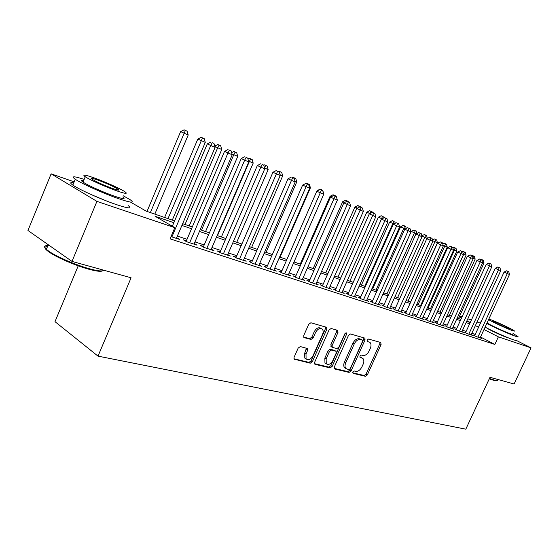 <?xml version="1.0" encoding="UTF-8"?>
<svg xmlns="http://www.w3.org/2000/svg" width="559" height="559" viewBox="0 0 559 559"><rect width="100%" height="100%" fill="white"/><g stroke="black" fill="none" stroke-linecap="round" stroke-linejoin="round"><path stroke-width="0.84" d="M352.764 371.959L353.05 373.356L365.446 376.298L367.354 374.893L381.098 344.519L380.735 342.506L368.521 339.054L367.158 340.033L367.207 341.339L370.044 342.485C371.253 343.855 371.33 345.832 370.275 348.418L369.115 350.975C367.403 354.224 365.334 355.72 362.924 355.461L361.31 355.035L359.947 356.02L359.982 357.292L362.952 358.494C364.084 359.856 364.14 361.778 363.112 364.265L361.959 366.816C360.248 370.058 358.179 371.567 355.755 371.351L354.127 370.959L352.764 371.959M508.515 337.936L507.188 337.538C502.282 335.931 488.615 329.531 486.568 327.895M300.344 346.566L298.178 348.061L294.069 357.32L294.097 359.144L310.273 363.189L312.376 361.708L326.826 329.307L326.742 327.371L310.902 322.767L308.75 324.234L303.768 335.47L303.83 337.377L304.292 337.664L311.007 339.439L313.131 337.971L315.583 332.458C317.729 328.79 319.979 327.714 322.333 329.216C323.361 330.474 323.43 332.193 322.55 334.366L313.019 355.741C310.762 359.528 308.456 360.583 306.087 358.899L305.997 354.008L307.59 350.423L307.541 348.564L300.344 346.566M516.397 340.452L531.05 347.866L514.105 383.991L489.991 377.304L465.815 429.172L98.007 356.132L131.092 277.788L71.999 261.402L96.924 201.38L51.121 173.835L74.158 181.85M531.05 347.866L498.383 336.846L484.003 329.503M173.842 222.685L155.074 216.27L174.82 227.667L170.069 238.854L494.848 344.449L498.383 336.846M174.82 227.667L96.924 201.38M334.317 366.97L334.345 368.758L334.771 369.01L349.096 372.413L351.066 370.98L365.02 340.012L364.943 338.139L350.5 333.961L348.488 335.379L334.317 366.97M314.479 363.678L328.825 367.095L330.11 367.906L315.143 364.349M336.798 330.089L336.665 331.655L337.978 332.43L337.524 330.292L331.145 328.489L329.069 329.929L314.647 362.253L314.675 364.063M337.978 332.43L332.165 345.427L332.228 347.293L336.811 348.627L338.845 347.188L344.861 333.765L346.524 332.912L346.58 334.247L332.144 366.445L330.11 367.906M474.745 335.505L473.166 334.988L476.31 336.623L481.69 338.384L480.237 337.629M465.626 332.507L464.005 331.976L467.17 333.625L472.683 335.435L471.195 334.659M456.284 329.44L454.621 328.895L457.793 330.558L463.446 332.409L461.923 331.613M446.697 326.295L444.992 325.736L448.178 327.406L453.978 329.307L452.42 328.489M436.865 323.067L435.119 322.487L438.319 324.178L444.265 326.128L442.665 325.282M426.783 319.748L424.987 319.161L428.201 320.859L434.301 322.857L432.666 321.998M416.427 316.352L414.589 315.744L417.811 317.456L424.078 319.51L422.394 318.616M405.792 312.858L403.905 312.236L407.141 313.962L413.576 316.073L411.85 315.15M394.878 309.274L392.935 308.638L396.177 310.371L402.794 312.537L401.02 311.594M383.656 305.591L381.657 304.934L384.913 306.681L391.712 308.91L389.889 307.932M372.119 301.804L370.072 301.126L373.335 302.887L380.323 305.179L378.45 304.173M360.262 297.905L358.151 297.213L361.421 298.988L368.612 301.343L366.69 300.302M348.061 293.901L345.888 293.189L349.172 294.97L356.565 297.395L354.588 296.319M335.505 289.779L333.269 289.045L336.553 290.841L344.169 293.335L342.136 292.224M322.578 285.53L320.272 284.776L323.57 286.585L331.41 289.157L329.314 288.004M309.26 281.156L306.891 280.38L310.189 282.204L318.267 284.845L316.108 283.658M295.536 276.649L293.098 275.846L296.396 277.683L304.718 280.415L302.503 279.186M281.394 272.002L278.871 271.178L282.176 273.03L290.764 275.839L288.472 274.567M266.804 267.216L264.204 266.363L267.502 268.222L276.363 271.122L274.008 269.801M251.746 262.269L249.062 261.388L252.368 263.261L261.507 266.259L259.076 264.882M236.198 257.168L233.431 256.253L236.73 258.139L246.17 261.235L243.668 259.809M220.141 251.892L217.276 250.949L220.574 252.85L230.329 256.043L227.744 254.562M203.546 246.442L200.583 245.471L203.874 247.378L213.964 250.684L211.288 249.139M186.385 240.803L183.324 239.797L186.601 241.719L197.034 245.135L194.273 243.528M494.848 344.449L480.523 337.014M475.241 334.422L471.824 333.297M466.129 331.417L462.559 330.236M456.787 328.336L453.056 327.099M447.214 325.17L443.308 323.885M437.39 321.928L433.309 320.58M427.307 318.602L423.044 317.191M416.958 315.185L412.5 313.711M406.33 311.677L401.676 310.14M395.416 308.072L390.552 306.465M384.201 304.375L379.114 302.692M372.678 300.567L367.354 298.813M360.821 296.654L355.258 294.817M348.627 292.63L342.814 290.708M336.078 288.486L329.992 286.481M323.158 284.224L316.792 282.12M309.847 279.828L303.188 277.627M296.13 275.301L289.164 273.002M281.995 270.633L274.7 268.222M267.412 265.818L259.767 263.296M252.361 260.85L244.36 258.209M236.827 255.722L228.435 252.954M220.777 250.425L211.987 247.525M204.189 244.947L194.972 241.907M187.034 239.287L177.364 236.094M176.672 237.722L179.523 239.399L171.019 236.618M78.232 265.811L54.999 321.663L98.007 356.132M71.999 261.402L27.95 230.476L51.121 173.835M459.666 315.954L462.097 316.799M467.834 318.798L471.384 320.027M477.044 321.998L480.293 323.13M107.076 201.191L91.795 194.832M470.252 322.473L466.919 320.775M461.531 318.022L459.246 316.855M130.52 202.099L146.165 211.127L174.597 220.91M182.646 223.677L192.282 226.989M200.185 229.707L209.366 232.865M217.137 235.535L225.892 238.546M233.522 241.174L241.879 244.045M249.384 246.624L257.357 249.363M264.735 251.899L272.345 254.52M279.598 257.014L286.865 259.516M294.006 261.968L300.952 264.358M307.974 266.776L314.605 269.054M321.523 271.429L327.86 273.61M334.666 275.95L340.724 278.033M347.432 280.339L353.225 282.33M359.828 284.608L365.369 286.508M371.875 288.744L377.171 290.568M383.586 292.776L388.652 294.516M394.968 296.689L399.818 298.352M406.044 300.497L410.683 302.091M416.825 304.208L421.262 305.731M427.321 307.813L431.562 309.274M437.536 311.328L441.596 312.726M447.493 314.752L451.379 316.087M457.199 318.085L460.916 319.364M466.66 321.341L470.217 322.564M478.707 326.924L475.304 325.764M469.637 323.822L466.073 322.606M460.33 320.642L456.612 319.371M450.785 317.379L446.9 316.052M441.002 314.032L436.935 312.642M430.954 310.594L426.713 309.148M420.647 307.073L416.21 305.556M410.061 303.453L405.422 301.867M399.189 299.736L394.34 298.08M388.016 295.914L382.95 294.181M376.535 291.987L371.232 290.177M364.72 287.948L359.178 286.054M352.568 283.797L346.776 281.813M340.068 279.521L334.002 277.446M327.19 275.119L320.852 272.953M313.927 270.584L307.296 268.313M300.267 265.909L293.321 263.534M286.173 261.095L278.906 258.607M271.646 256.127L264.03 253.52M256.644 250.998L248.671 248.273M241.16 245.701L232.803 242.844M225.165 240.237L216.403 237.24M208.633 234.584L199.444 231.44M191.534 228.736L181.899 225.438M361.918 357.872L360.548 357.075L361.841 357.851M359.793 356.887L360.548 357.075M367.011 340.955L367.724 341.158M352.603 372.755L364.161 375.508L366.068 374.104L379.792 343.771L379.952 342.29M334.142 368.36L347.81 371.616L349.773 370.191L363.706 339.257L363.86 337.741M348.865 369.695L350.241 368.695L362.511 341.451L362.463 340.145L360.513 339.53C358.053 339.222 355.95 340.724 354.196 344.037L345.755 362.805C344.749 365.244 344.791 367.151 345.867 368.528L348.865 369.695M361.156 339.383L362.232 340.012L361.156 339.383M345.748 368.458L344.582 367.731C343.499 366.355 343.457 364.447 344.463 362.008L352.883 343.268C354.637 339.956 356.747 338.461 359.206 338.768L360.925 339.25M336.665 331.655L330.858 344.637L331.312 346.741M328.825 367.095L330.851 365.642L345.406 333.038M326.149 358.878L326.246 363.727C328.51 365.244 330.711 364.182 332.864 360.534L336.155 353.183L336.106 351.338L331.515 350.018L329.461 351.471L326.149 358.878L324.849 358.074L324.954 362.917L326.058 363.609M335.714 351.108L334.401 350.311L335.707 351.101M324.849 358.074L328.161 350.675L330.215 349.228L334.401 350.311M306.059 358.878L304.788 358.081L304.697 353.19L306.437 348.11M321.208 328.545L321.013 328.433C318.658 326.924 316.408 328.007 314.27 331.669L315.583 332.458M303.628 337.035L309.693 338.642L311.817 337.175L314.27 331.669M293.915 358.78L308.98 362.372L311.083 360.89L325.506 328.524L325.638 326.931M458.478 318.532L484.031 262.954L482.417 262.255M483.339 260.284L481.222 259.341L483.339 260.284L484.031 262.954M482.117 261.074L482.466 259.9M480.789 259.558L481.222 259.341M477.889 337.14L507.313 273.554L509.48 274.49L480.125 337.874M474.633 335.749L504.071 272.079L507.313 273.554L507.921 271.381L508.788 271.758L506.622 270.801L507.921 271.381M506.622 270.801L504.071 272.079M509.48 274.49L508.788 271.758M497.077 380.658L493.939 380.413L489.265 378.855M489.439 378.478L494.512 380.183C496.623 380.756 497.699 380.812 497.734 380.351M486.798 323.465C494.519 327.546 509.235 334.121 515.084 336.106C517.683 336.993 518.605 337.098 517.844 336.42L513.015 333.541M485.1 327.127C492.8 331.242 507.516 337.825 513.372 339.767C515.978 340.648 516.907 340.731 516.16 340.033M512.736 334.142C513.288 334.638 512.617 334.562 510.716 333.912C505.21 332.06 489.831 324.912 487.05 322.92M488.601 319.573C491.403 321.53 506.789 328.664 512.289 330.551C514.182 331.207 514.846 331.298 514.287 330.816C512.757 329.356 496.343 321.67 490.306 319.573L488.825 319.084M494.156 321.495L492.786 321.299C493.737 322.215 504.498 327.26 508.32 328.566L509.626 328.741C508.648 327.812 498.034 322.836 494.156 321.495M480.104 323.535L480.013 324.108M481.928 319.965L481.69 320.482M102.521 270.822C101.018 271.8 96.553 271.29 89.119 269.298C76.422 265.888 57.64 257.867 49.632 252.423C44.224 248.692 43.511 246.736 47.508 246.554M49.702 245.743C44.224 245.142 43.106 246.344 46.348 249.363L49.304 251.564C57.507 257.14 76.772 265.371 89.782 268.865C97.979 271.059 102.632 271.506 103.729 270.2M84.157 179.383C73.774 176.036 70.804 175.987 75.234 179.236C81.404 183.555 104.309 193.805 119.018 198.829C131.106 202.875 134.915 203.224 130.436 199.891L123.266 195.797M73.767 182.8C70.05 182.129 69.735 182.891 72.824 185.085C78.959 189.48 101.85 199.731 116.579 204.664C128.696 208.633 132.532 208.919 128.081 205.516M122.777 196.978C126.027 199.395 123.253 199.13 114.462 196.181C103.827 192.534 87.456 185.197 83.039 182.101C80.831 180.571 81.041 180.061 83.668 180.571M116.691 190.836C125.468 193.833 128.221 194.148 124.95 191.772C120.597 188.774 104.806 181.661 93.989 177.832C84.765 174.618 81.845 174.261 85.248 176.749C89.692 179.795 106.077 187.132 116.691 190.836M97.93 180.089C92.032 178.042 90.174 177.818 92.347 179.404C97.077 182.206 103.813 185.225 112.555 188.467C118.263 190.423 120.059 190.633 117.935 189.089C113.337 186.35 106.664 183.345 97.93 180.089M449.359 315.395L475.164 259.117L472.984 258.174M474.465 256.413L472.32 255.456L474.465 256.413L475.164 259.117M472.949 258.041L473.571 256.022M471.873 255.687L472.32 255.456M440.017 312.181L466.08 255.19L463.774 254.191L437.641 311.363M465.374 252.451L463.194 251.48L465.374 252.451L466.08 255.19M464.452 252.046L463.774 254.191L463.299 253.975M462.712 251.725L463.194 251.48M430.437 308.882L456.773 251.166L454.411 250.139L428.005 308.051M456.053 248.385L453.845 247.406L456.053 248.385L456.773 251.166M455.103 247.972L454.411 250.139L453.349 249.663M452.888 247.889L453.845 247.406M420.62 305.507L447.228 247.036L444.803 245.988L418.125 304.655M446.487 244.22L444.258 243.228L446.487 244.22L447.228 247.036M445.523 243.801L444.803 245.988L443.14 245.226M442.805 243.962L444.258 243.228M468.784 334.156L498.516 269.752L500.738 270.71L471.083 334.911M465.507 332.759L495.253 268.271L498.516 269.752L499.145 267.565L500.032 267.95L497.838 266.971L499.145 267.565M497.838 266.971L495.253 268.271M500.738 270.71L500.032 267.95M459.449 331.096L489.495 265.86L491.773 266.839L461.804 331.871M456.158 329.698L486.218 264.372L489.495 265.86L490.145 263.645L491.054 264.044L488.832 263.051L490.145 263.645M488.832 263.051L486.218 264.372M491.773 266.839L491.054 264.044M449.883 327.965L480.244 261.864L482.578 262.87L452.294 328.755M446.571 326.561L476.946 260.368L480.244 261.864L480.915 259.628L481.844 260.033L479.594 259.034L480.915 259.628M479.594 259.034L476.946 260.368M482.578 262.87L481.844 260.033M440.066 324.751L470.748 257.762L473.145 258.796L442.539 325.562M436.74 323.347L467.436 256.26L470.748 257.762L471.44 255.505L472.404 255.924L470.119 254.911L471.44 255.505M470.119 254.911L467.436 256.26M473.145 258.796L472.404 255.924M410.551 302.049L437.431 242.795L434.944 241.719L407.993 301.168M436.684 239.951L434.42 238.938L436.684 239.951L437.431 242.795M435.692 239.518L434.944 241.719L432.645 240.677M432.449 239.937L434.42 238.938M429.99 321.446L461 253.555L463.46 254.618L432.533 322.277M426.65 320.041L457.681 252.046L461 253.555L461.72 251.277L462.705 251.704L460.392 250.677L461.72 251.277M460.392 250.677L457.681 252.046M463.46 254.618L462.705 251.704M427.342 238.434L424.833 237.351L397.596 297.591M426.629 235.563L424.33 234.542L426.629 235.563L427.376 238.413M425.609 235.122L424.833 237.351L421.856 235.996M421.814 235.821L424.33 234.542M419.648 318.057L451.001 249.237L453.524 250.327L422.262 318.916M416.287 316.653L447.661 247.721L451.001 249.237L451.742 246.931L452.755 247.371L450.407 246.33L451.742 246.931M450.407 246.33L447.661 247.721M453.524 250.327L452.755 247.371M416.483 233.739L411.256 231.405L383.614 292.783M415.253 230.608L413.974 230.028L415.253 230.608L414.457 232.858L386.933 293.922M416.301 231.063L416.944 233.501M411.256 231.405L413.974 230.028M409.027 314.584L440.723 244.8L443.315 245.918L411.71 315.458M405.652 313.173L437.369 243.277L440.723 244.8L441.498 242.473L442.532 242.92L440.157 241.865L441.498 242.473M440.157 241.865L437.369 243.277M443.315 245.918L442.532 242.92M405.324 228.911L400.593 226.793L372.65 289.017M404.625 225.976L403.339 225.396L404.625 225.976L403.801 228.247L375.976 290.156M405.701 226.444L406.232 228.442M400.593 226.793L403.339 225.396M398.12 311.007L430.164 240.237L432.834 241.39L400.873 311.908M394.731 309.595L426.796 238.707L430.164 240.237L430.968 237.889L432.03 238.351L429.619 237.282L430.968 237.889M429.619 237.282L426.796 238.707M432.834 241.39L432.03 238.351M393.836 223.942L389.637 222.049L361.394 285.146M393.711 221.217L392.418 220.637L393.711 221.217L392.851 223.516L364.727 286.292M394.815 221.699L395.227 223.237M389.637 222.049L392.418 220.637M386.912 307.338L419.313 235.556L422.052 236.737L389.742 308.261M383.502 305.927L415.931 234.018L419.313 235.556L420.144 233.18L421.241 233.655L418.789 232.565L420.144 233.18M418.789 232.565L415.931 234.018M422.052 236.737L421.241 233.655M382.028 218.835L378.38 217.178L349.829 281.163M382.489 216.326L381.203 215.746L382.489 216.326L381.601 218.646L353.176 282.316M383.628 216.822L383.907 217.877M378.38 217.178L381.203 215.746M375.382 303.558L408.154 230.734L410.977 231.95L378.296 304.515M371.966 302.146L404.765 229.19L408.154 230.734L409.02 228.338L410.145 228.827L407.658 227.723L409.02 228.338M407.658 227.723L404.765 229.19M410.977 231.95L410.145 228.827M369.869 213.566L366.809 212.175L337.943 277.082M372.133 211.812L369.667 210.715L372.133 211.812L372.273 212.343M370.121 213.44L370.959 211.302M366.809 212.175L369.667 210.715M363.532 299.68L396.68 225.78L399.58 227.031L366.529 300.658M360.101 298.268L393.27 224.229L396.68 225.78L397.575 223.355L398.735 223.859L396.212 222.741L397.575 223.355M396.212 222.741L393.27 224.229M399.58 227.031L398.735 223.859M357.362 208.144L354.909 207.026L325.729 272.876M360.31 206.662L357.809 205.551L360.31 206.662L360.443 207.165M358.543 207.543L359.109 206.138M354.909 207.026L357.809 205.551M351.338 295.683L384.865 220.679L387.848 221.965L354.42 296.696M347.894 294.279L381.455 219.121L384.865 220.679L385.801 218.227L386.989 218.751L384.431 217.612L385.801 218.227M384.431 217.612L381.455 219.121M387.848 221.965L386.989 218.751M338.789 291.574L372.706 215.432L375.781 216.752L341.961 292.609M335.33 290.17L369.282 213.866L372.706 215.432L373.678 212.951L374.9 213.489L372.301 212.329L373.678 212.951M372.301 212.329L369.282 213.866M375.781 216.752L374.9 213.489M325.869 287.34L360.185 210.023L363.35 211.386L329.132 288.409M322.396 285.942L356.754 208.451L360.185 210.023L361.191 207.515L362.456 208.067L359.814 206.893L361.191 207.515M359.814 206.893L356.754 208.451M363.35 211.386L362.456 208.067M344.477 202.554L342.667 201.729L313.166 268.558M348.145 201.359L345.609 200.234L348.145 201.359L348.285 201.876M346.657 201.443L346.908 200.821M342.667 201.729L345.609 200.234M331.194 196.796L330.076 196.286L300.239 264.114M335.631 195.909L333.059 194.763L335.631 195.909L335.777 196.447M334.198 195.741L334.359 195.357M330.076 196.286L333.059 194.763M317.498 190.85L316.904 191.157M322.753 190.291L320.132 189.131L322.753 190.291L323.654 193.582M321.271 190.116L321.439 189.725M317.114 190.675L320.132 189.131M312.558 282.98L347.286 204.447L350.542 205.859L315.926 284.084M309.071 281.582L343.841 202.875L347.286 204.447L348.327 201.918L349.634 202.484L346.95 201.296L348.327 201.918M346.95 201.296L343.841 202.875M350.542 205.859L349.634 202.484M280.073 257.175L310.406 187.852L309.483 187.454M309.483 184.512L306.828 183.331L309.483 184.512L310.406 187.852M307.953 184.33L308.135 183.925M306.297 183.597L306.828 183.331M298.841 278.487L333.982 198.704L337.343 200.157L302.307 279.619M295.341 277.096L330.53 197.131L333.982 198.704L335.065 196.146L336.413 196.733L333.688 195.517L335.065 196.146M333.688 195.517L330.53 197.131M337.343 200.157L336.413 196.733M266.07 252.361L296.752 181.948L294.977 181.179M295.809 178.552L293.112 177.35L295.809 178.552L296.752 181.948M294.209 178.405L294.425 177.951M292.574 177.629L293.112 177.35M284.699 273.854L320.265 192.785L323.731 194.28L288.276 275.021M281.191 272.471L316.806 191.206L320.265 192.785L321.39 190.193L322.781 190.801L321.39 190.193M320.007 189.571L316.806 191.206M323.731 194.28L322.781 190.801M251.634 247.399L282.679 175.861L280.003 174.701M281.722 172.41L278.976 171.194L281.722 172.41L282.679 175.861M279.598 173.241L280.29 171.788M278.417 171.473L278.976 171.194M270.109 269.075L306.108 186.671L309.693 188.215L273.798 270.283M266.587 267.705L302.65 185.085L306.108 186.671L307.282 184.058L308.715 184.68L307.282 184.058M305.899 183.429L302.65 185.085M309.693 188.215L308.715 184.68M236.75 242.278L268.166 169.58L264.533 168.007M267.188 166.079L264.4 164.835L267.188 166.079L268.166 169.58M264.505 167.903L265.707 165.436M263.743 165.178L264.4 164.835M255.051 264.141L291.498 180.361L295.194 181.961L258.859 265.385M251.522 262.786L288.032 178.775L291.498 180.361L292.72 177.72L294.202 178.363L292.72 177.72M291.337 177.084L288.032 178.775M295.194 181.961L294.202 178.363M221.406 237.002L253.192 163.102L249.377 161.453L217.486 235.653M252.193 159.546L249.356 158.281L252.193 159.546L253.192 163.102M250.663 158.875L249.377 161.453L248.531 161.069M247.951 159.001L249.356 158.281M239.504 259.048L276.405 173.849L280.227 175.498L243.438 260.333M235.968 257.706L272.939 172.256L276.405 173.849L277.683 171.173L279.207 171.837L277.683 171.173M276.293 170.537L272.939 172.256M280.227 175.498L279.207 171.837M205.558 231.552L237.736 156.415L233.788 154.71L201.519 230.161M236.709 152.796L233.823 151.51L236.709 152.796L237.736 156.415M235.136 152.111L233.788 154.71L231.978 153.879M231.629 152.642L233.823 151.51M223.439 253.786L260.808 167.113L264.756 168.818L227.506 255.121M219.897 252.458L257.35 165.52L260.808 167.113L262.136 164.409L263.715 165.094L262.136 164.409M260.753 163.773L257.35 165.52M264.756 168.818L263.715 165.094M189.201 225.927L221.769 149.512L217.696 147.751L185.029 224.494M220.721 145.829L217.786 144.522L220.721 145.829L221.769 149.512M219.093 145.116L217.696 147.751L214.838 146.437M214.74 146.095L217.786 144.522M206.837 248.35L244.688 160.147L248.769 161.914L211.036 249.726M203.294 247.036L241.222 158.56L244.688 160.147L246.072 157.414L247.7 158.12L246.072 157.414M244.681 156.779L241.222 158.56M248.769 161.914L247.7 158.12M172.298 220.113L205.272 142.377L197.802 139.058L164.619 217.472M202.512 137.891L204.196 138.625L201.212 137.297L202.512 137.891L167.986 218.632M204.196 138.625L205.272 142.377M197.802 139.058L201.212 137.297M189.669 242.725L228.002 152.942L232.23 154.766L194.015 244.143M186.119 241.432L224.543 151.356L228.002 152.942L229.449 150.175L231.133 150.909L229.449 150.175M228.058 149.546L224.543 151.356M232.23 154.766L231.133 150.909M154.829 214.111L188.208 134.998L180.606 131.617L147.01 211.421M185.371 130.422L187.111 131.183L184.072 129.828L185.371 130.422L150.371 212.574M187.111 131.183L188.208 134.998M180.606 131.617L184.072 129.828M171.899 236.904L210.736 145.487L215.11 147.38L176.399 238.379M172.34 226.227L207.284 143.901L210.736 145.487L212.238 142.685L213.985 143.446L212.238 142.685M210.855 142.056L207.284 143.901M215.11 147.38L213.985 143.446M379.792 343.771L381.098 344.519M366.068 374.104L367.354 374.893M364.161 375.508L365.446 376.298M363.706 339.257L365.02 340.012M349.773 370.191L351.066 370.98M347.81 371.616L349.096 372.413M334.331 368.737L334.771 369.01M359.206 338.768L360.513 339.53M352.883 343.268L354.196 344.037M344.463 362.008L345.755 362.805M330.858 344.637L332.165 345.427M345.266 333.478L346.58 334.247M330.851 365.642L332.144 366.445M330.215 349.228L331.515 350.018M328.161 350.675L329.461 351.471M306.29 349.613L307.59 350.423M304.697 353.19L305.997 354.008M311.817 337.175L313.131 337.971M309.693 338.642L311.007 339.439M303.837 337.391L304.292 337.664M325.506 328.524L326.826 329.307M311.083 360.89L312.376 361.708M308.98 362.372L310.273 363.189M294.097 359.144L294.614 359.472M344.582 367.731L345.867 368.528M337.517 330.292L337.895 330.516M330.921 346.503L332.228 347.293M324.954 362.917L326.246 363.727M307.073 348.271L307.541 348.564M304.788 358.081L306.087 358.899M326.337 327.134L326.742 327.371M481.565 320.377L479.888 324.01M48.256 244.73L46.348 249.363M117.558 189.99L117.935 189.089M83.039 182.101L85.248 176.749M75.234 179.236L72.824 185.085M49.632 252.423L49.304 251.564"/></g></svg>
